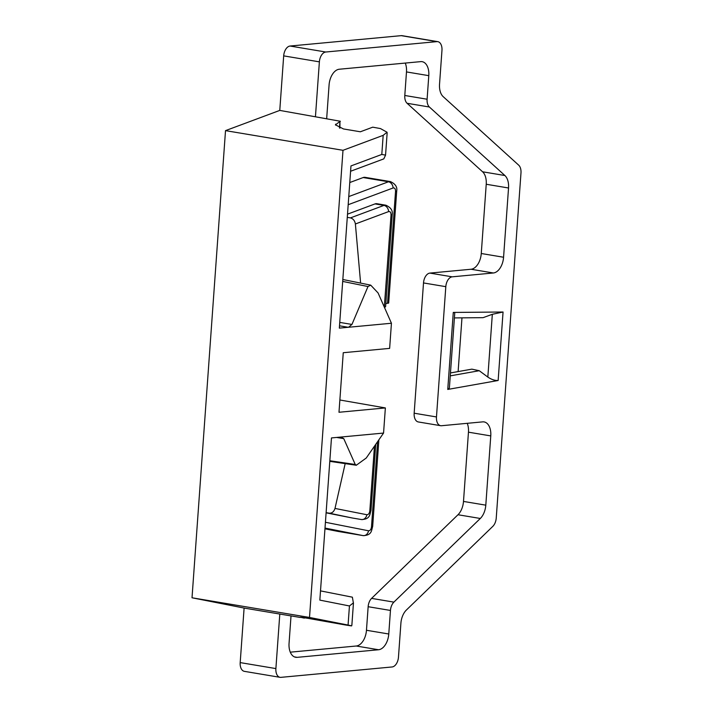 <?xml version="1.0" encoding="UTF-8"?>
<svg xmlns="http://www.w3.org/2000/svg" width="713" height="713" viewBox="0 0 713 713"><rect width="100%" height="100%" fill="white"/><g stroke="black" fill="none" stroke-linecap="round" stroke-linejoin="round"><path stroke-width="1.07" d="M458.12 371.58L461.971 317.846M309.513 617.449L192.02 597.779L244.104 608.064L279.799 614.045L275.886 668.58A9.403 5.624 99.5 0 0 280.049 677.323A9.403 5.624 99.5 0 0 280.94 677.35L392.088 666.967A9.403 5.624 99.5 0 0 398.469 657.128L400.893 623.349A15.044 8.993 -80.5 0 1 406.392 610.025L492.799 526.381A9.403 5.624 99.5 0 0 496.239 518.057L520.98 172.956A9.403 5.624 99.5 0 0 518.699 165.166L443.192 96.647A15.044 8.993 -80.5 0 1 439.538 84.179L441.962 50.4A9.403 5.624 99.5 0 0 437.8 41.657L402.105 35.677A9.403 5.624 99.5 0 0 401.214 35.65L290.066 46.033A9.403 5.624 99.5 0 0 283.685 55.872L279.772 110.408L225.513 130.631L342.998 150.309L309.513 617.449L348.069 625.069L349.441 605.961L353.381 602.904L352.374 597.182L320.502 590.881M244.104 608.064L240.192 662.6A9.403 5.624 99.5 0 0 244.354 671.343L280.049 677.323M192.02 597.779L225.513 130.631M454.404 317.909L483.066 317.668L492.326 314.299L503.057 312.018L498.146 380.492C494.893 380.662 491.453 379.521 487.835 377.07L479.261 370.715L471.846 369.147L450.464 372.944M349.441 605.961L319.843 600.114L331.474 437.925L383.558 433.067L385.368 407.934L338.987 412.266L343.256 352.712L389.637 348.381L391.437 323.247L339.343 328.123L350.965 165.933L381.803 154.445L383.175 135.336L342.998 150.309M383.175 135.336L387.034 132.226L380.484 128.581L372.747 127.172L360.368 131.78L343.47 128.955L335.493 124.846L339.949 121.424L339.477 128.01M339.905 128.144L339.949 121.424M340.395 121.263L279.772 110.408M437.8 41.657A9.403 5.624 99.5 0 0 436.909 41.63L325.761 52.013A9.403 5.624 99.5 0 0 319.379 61.853L315.467 116.379M279.799 614.045L300.209 617.431M304.344 618.109C298.034 616.825 299.389 616.932 308.381 618.412L344.905 624.882C352.65 626.148 353.701 626.21 348.069 625.069L351.643 625.871M450.251 375.867L479.261 370.715M449.342 388.015L447.755 389.441L453.281 312.428L454.716 312.882M498.146 380.492L447.755 389.441M453.281 312.428L503.057 312.018M381.803 154.445L385.555 155.131L383.799 158.883L350.582 171.263M326.661 118.75L329.076 84.972A15.044 8.993 -80.5 0 1 339.29 69.232L420.715 61.63A15.044 8.993 -80.5 0 1 422.132 61.675A15.044 8.993 -80.5 0 1 428.789 75.658L427.105 99.223A9.403 5.624 99.5 0 0 429.386 107.012L504.893 175.523A15.044 8.993 -80.5 0 1 508.538 187.991L503.574 257.241A15.044 8.993 -80.5 0 1 493.36 272.981L452.194 276.831A9.403 5.624 99.5 0 0 445.812 286.671L436.472 416.945A9.403 5.624 99.5 0 0 440.634 425.688A9.403 5.624 99.5 0 0 441.525 425.723L482.692 421.873A15.044 8.993 -80.5 0 1 484.109 421.927A15.044 8.993 -80.5 0 1 490.767 435.91L485.803 505.16A15.044 8.993 -80.5 0 1 480.304 518.476L393.897 602.12A9.403 5.624 99.5 0 0 390.457 610.444L388.772 634A15.044 8.993 -80.5 0 1 378.558 649.748L297.134 657.35A15.044 8.993 -80.5 0 1 295.717 657.297A15.044 8.993 -80.5 0 1 289.059 643.313L291.02 615.898M340.662 437.078L343.755 438.638L336.652 437.443M343.755 438.638L355.243 464.475L356.375 465.188L366.25 458.013L383.558 433.067M385.368 407.934L339.869 399.993M391.437 323.247L378.077 292.954L370.724 285.155L367.997 286.537L342.686 281.412M348.532 327.258L351.946 324.442L367.997 286.537M445.812 286.671L423.504 282.936A9.403 5.624 -80.5 0 1 429.886 273.097L471.052 269.247A15.044 8.993 99.5 0 0 481.266 253.507L486.23 184.257A15.044 8.993 99.5 0 0 482.585 171.788L407.078 103.278A9.403 5.624 -80.5 0 1 404.797 95.48L406.481 71.924A15.044 8.993 99.5 0 0 405.26 63.074M423.504 282.936L414.164 413.21A9.403 5.624 -80.5 0 0 418.326 421.953L440.634 425.688M290.28 652.172L356.242 646.014A15.044 8.993 99.5 0 0 366.464 630.265L368.149 606.71A9.403 5.624 -80.5 0 1 371.589 598.385L457.996 514.741A15.044 8.993 99.5 0 0 463.495 501.426L468.459 432.176A15.044 8.993 99.5 0 0 467.238 423.317M396.704 191.039L388.683 302.954A5.642 0.704 -175.9 0 1 387.516 303.301L395.537 191.387A5.642 0.704 4.1 0 0 396.704 191.039C397.444 186.966 395.323 183.811 390.341 181.574L365.056 177.341A9.403 5.624 99.5 0 0 363.167 177.546L349.78 182.537M324.959 528.832L337.81 531.372A9.403 5.624 99.5 0 0 337.9 531.39A9.403 5.624 99.5 0 0 337.998 531.399M384.316 307.089L391.036 215.005C391.018 212.465 390.207 211.324 388.612 211.592L355.386 223.98L360.618 283.097M385.831 303.453L387.516 303.301M391.036 215.005A5.642 0.704 4.1 0 0 392.203 214.666L385.599 306.733A5.642 0.704 -175.9 0 1 384.432 307.08M347.284 217.358L350.448 217.893C353.185 218.713 354.824 220.736 355.386 223.98M345.181 463.61L334.994 508.431L366.883 514.733C368.461 514.706 369.441 513.405 369.833 510.811L374.459 446.178M326.117 512.656L329.281 513.182C332.035 513.289 333.942 511.702 334.994 508.431M392.203 214.666C392.943 210.593 390.822 207.438 385.84 205.201L376.919 203.704A9.403 5.624 99.5 0 0 375.029 203.909L347.507 214.167M326.099 512.825L352.507 518.039A9.403 5.624 99.5 0 0 352.605 518.057A9.403 5.624 99.5 0 0 352.703 518.075M492.326 314.299L487.835 377.07M283.685 55.872L319.379 61.853M290.066 46.033L325.761 52.013M401.214 35.65L436.909 41.63M240.192 662.6L275.886 668.58M351.946 324.442L339.753 322.401M348.256 327.285L339.504 325.823M406.481 71.924L428.789 75.658M427.105 99.223L404.797 95.48M429.386 107.012L407.078 103.278M482.585 171.788L504.893 175.523M486.23 184.257L508.538 187.991M481.266 253.507L503.574 257.241M471.052 269.247L493.36 272.981M452.194 276.831L429.886 273.097M436.472 416.945L414.164 413.21M468.459 432.176L490.767 435.91M463.495 501.426L485.803 505.16M457.996 514.741L480.304 518.476M393.897 602.12L371.589 598.385M390.457 610.444L368.149 606.71M366.464 630.265L388.772 634M356.242 646.014L378.558 649.748M294.362 656.887L297.134 657.35M355.243 464.475L329.834 460.75M363.167 177.546L388.451 181.779L348.773 196.574M390.341 181.574A9.403 5.624 99.5 0 0 388.451 181.779A5.642 4.278 -110.4 0 1 393.113 187.974L348.185 204.72M337.81 531.372L363.086 535.606L325.012 528.075M395.537 191.387C395.519 188.838 394.717 187.697 393.113 187.974M375.029 203.909L383.95 205.406L350.448 217.893M388.612 211.592A5.642 4.278 -110.4 0 0 383.95 205.406A9.403 5.624 99.5 0 1 385.965 205.228M325.422 522.273L368.541 530.793C370.118 530.766 371.108 529.465 371.491 526.88L377.596 441.668M368.541 530.793A5.642 4.528 101.2 0 1 363.086 535.606M352.507 518.039L329.281 513.182M366.883 514.733A5.642 4.528 101.2 0 1 361.429 519.536M369.833 510.811A5.642 0.704 4.1 0 0 370.992 510.472L375.733 444.342M371.491 526.88A5.642 0.704 4.1 0 0 372.658 526.533L378.87 439.832M454.725 313.462L449.422 387.489M387.159 132.805L385.555 155.131M335.565 124.169L335.502 125.078M353.461 602.904L351.857 625.31M329.789 461.356L356.366 465.259M342.828 279.496L370.724 285.147M372.658 526.533C371.366 530.356 372.061 535.303 363.184 535.623L337.9 531.39M370.992 510.472C369.708 514.296 370.404 519.233 361.527 519.554L352.605 518.057"/></g></svg>
